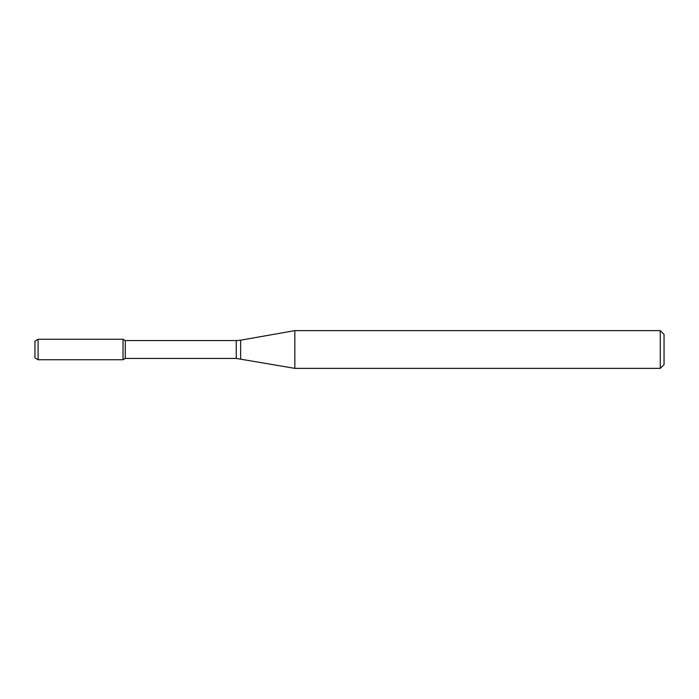 <?xml version="1.0" encoding="UTF-8"?>
<svg xmlns="http://www.w3.org/2000/svg" width="699" height="699" viewBox="0 0 699 699"><rect width="100%" height="100%" fill="white"/><g stroke="black" fill="none" stroke-linecap="round" stroke-linejoin="round"><path stroke-width="1.05" d="M660.275 368.373L660.275 330.627L664.05 334.402L664.05 364.598L660.275 368.373L294.838 368.373L236.262 358.43L125.278 358.43L123.024 359.732L123.024 339.268L38.096 339.268L38.096 359.732L34.95 357.923L34.95 341.077L38.096 339.268M125.278 358.43L125.278 340.57L123.024 339.268L123.024 359.732L38.096 359.732M294.838 368.373L294.838 330.627L240.631 340.186L240.631 358.814M236.262 358.43L236.262 340.57L125.278 340.57M236.262 340.57L240.631 340.186M660.275 330.627L294.838 330.627"/></g></svg>
